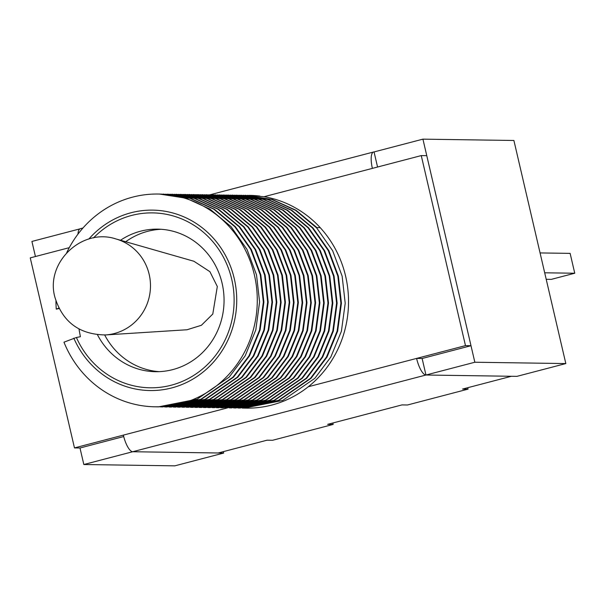 <?xml version="1.0" encoding="UTF-8"?>
<svg xmlns="http://www.w3.org/2000/svg" width="605" height="605" viewBox="0 0 605 605"><rect width="100%" height="100%" fill="white"/><g stroke="black" fill="none" stroke-linecap="round" stroke-linejoin="round"><path stroke-width="0.91" d="M377.565 167.025L374.049 151.938L422.925 139.15L474.842 362.236L425.965 375.017L422.124 358.493L416.603 358.417A17.023 5.332 75.3 0 0 425.965 375.017L83.83 464.519L79.989 447.995L74.475 447.912L30.25 257.874L69.272 247.672M474.842 362.236L565.819 363.567L513.902 140.481L422.925 139.15M565.819 363.567L516.942 376.355L425.965 375.017L511.429 376.272L462.553 389.06L468.066 389.136L467.733 387.699M223.351 451.625L223.684 453.062L132.707 451.731A17.023 5.332 -104.7 0 1 123.352 435.124L74.475 447.912M223.684 453.062L174.807 465.85L83.83 464.519M35.43 256.52L31.921 241.433L79.898 228.879M93.525 237.909A87.46 82.741 90.8 0 1 174.066 216.197A87.46 82.741 90.8 0 1 231.73 279.321A87.46 82.741 90.8 0 1 178.898 382.776A87.46 82.741 90.8 0 1 76.404 337.484L80.389 336.72L78.99 328.999M97.465 334.777A71.284 67.442 -89.2 0 0 155.568 371.697A71.284 67.442 -89.2 0 0 222.111 283.284A71.284 67.442 -89.2 0 0 157.655 229.136A71.284 67.442 -89.2 0 0 120.524 240.253M159.153 371.651A71.284 67.442 90.8 0 1 104.688 334.988M105.61 334.936L187.028 329.755L201.389 325.278L212.786 314.048L217.316 286.52L209.905 271.675L193.933 261.269L115.979 238.96A48.944 47.485 96.2 0 1 149.185 274.405A48.944 47.485 96.2 0 1 105.61 334.936C79.459 334.625 62.549 322.041 54.889 297.184C45.163 262.865 81.66 227.533 115.979 238.96M243.157 195.294L271.728 199.461L295.565 210.336L316.665 227.911L332.637 250.697L342.135 276.13L345.205 303.249L341.417 331.2L330.806 357.071L314.789 378.367L282.694 400.457L244.11 408.11L242.197 408.065M244.08 408.11L246.311 408.141A106.397 100.664 -89.2 0 0 308.285 386.746A106.397 100.664 -89.2 0 0 320.211 227.646L316.907 227.601L295.928 210.23L272.265 199.468L245.312 195.309M238.854 195.226L267.418 199.4L291.262 210.268L312.354 227.851L328.326 250.629L337.824 276.069L340.895 303.188L337.106 331.139L326.496 357.01L310.478 378.306L278.391 400.397L239.807 408.042L237.894 407.997M241.009 195.241L267.954 199.408L291.799 210.275L312.891 227.858L328.863 250.636L338.361 276.077L341.432 303.196L337.643 331.147L327.04 357.018L311.023 378.314L278.928 400.404L240.041 408.05M234.543 195.165L263.115 199.34L286.952 210.207L308.043 227.782L324.015 250.568L333.521 276.009L336.584 303.128L332.795 331.079L322.193 356.95L306.175 378.246L274.08 400.336L235.496 407.982L233.583 407.936M236.699 195.181L263.651 199.348L287.488 210.215L308.588 227.79L324.56 250.576L334.058 276.016L337.129 303.135L333.34 331.086L322.73 356.958L306.712 378.254L274.617 400.344L235.738 407.982M230.24 195.105L258.804 199.272L282.641 210.147L303.74 227.722L319.712 250.508L329.211 275.94L332.281 303.06L328.492 331.011L317.882 356.882L301.865 378.178L269.769 400.268L231.193 407.921L229.272 407.876M232.388 195.112L259.341 199.279L283.185 210.154L304.277 227.73L320.249 250.515L329.748 275.948L332.818 303.067L329.029 331.018L318.419 356.889L302.402 378.185L270.314 400.283L231.428 407.921M225.93 195.037L254.493 199.211L278.338 210.079L299.43 227.662L315.402 250.44L324.9 275.88L327.971 302.999L324.182 330.95L313.579 356.821L297.562 378.117L265.466 400.208L226.883 407.853L224.969 407.808M228.085 195.052L255.038 199.219L278.875 210.086L299.967 227.669L315.939 250.447L325.445 275.888L328.507 303.007L324.719 330.958L314.116 356.829L298.099 378.125L266.003 400.215L227.125 407.861M221.619 194.976L250.19 199.151L274.027 210.018L295.127 227.593L311.099 250.379L320.597 275.82L323.667 302.931L319.879 330.89L309.268 356.761L293.251 378.057L261.156 400.147L222.572 407.793L220.659 407.747M223.774 194.991L250.727 199.158L274.564 210.026L295.663 227.601L311.635 250.387L321.134 275.827L324.204 302.946L320.416 330.897L309.805 356.768L293.788 378.065L261.693 400.155L222.814 407.793M217.316 194.916L245.88 199.083L269.724 209.958L290.816 227.533L306.788 250.319L316.286 275.751L319.357 302.871L315.568 330.822L304.958 356.693L288.94 377.989L256.853 400.079L218.269 407.732L216.356 407.679M219.471 194.923L246.416 199.09L270.261 209.965L291.353 227.54L307.325 250.326L316.823 275.759L319.894 302.878L316.105 330.829L305.502 356.7L289.485 377.996L257.39 400.086L218.503 407.732M213.005 194.848L241.576 199.022L265.413 209.89L286.505 227.472L302.477 250.251L311.983 275.691L315.046 302.81L311.257 330.761L300.655 356.632L284.637 377.928L252.542 400.018L213.958 407.664L212.045 407.619M215.161 194.863L242.113 199.03L265.95 209.897L287.05 227.48L303.022 250.258L312.52 275.698L315.591 302.818L311.802 330.769L301.192 356.64L285.174 377.936L253.079 400.026L214.2 407.672M208.702 194.787L237.266 198.962L261.103 209.829L282.202 227.404L298.174 250.19L307.673 275.623L310.743 302.742L306.954 330.701L296.344 356.572L280.327 377.868L248.232 399.958L209.655 407.604L207.734 407.558M210.85 194.802L237.803 198.969L261.647 209.837L282.739 227.412L298.711 250.198L308.21 275.638L311.28 302.75L307.491 330.708L296.881 356.579L280.864 377.875L248.776 399.965L209.89 407.604M204.392 194.727L232.955 198.894L256.8 209.769L277.892 227.344L293.864 250.13L303.362 275.562L306.433 302.681L302.644 330.632L292.041 356.504L276.024 377.8L243.928 399.89L205.345 407.543L203.431 407.49M206.547 194.734L233.5 198.901L257.337 209.776L278.429 227.351L294.401 250.137L303.907 275.57L306.969 302.689L303.181 330.64L292.578 356.511L276.561 377.807L244.465 399.897L205.587 407.543M200.081 194.659L228.652 198.833L252.489 209.701L273.589 227.283L289.561 250.062L299.059 275.502L302.129 302.621L298.341 330.572L287.73 356.443L271.713 377.739L239.618 399.829L201.034 407.475L199.121 407.43M202.236 194.674L229.189 198.841L253.026 209.708L274.125 227.291L290.098 250.069L299.596 275.509L302.666 302.629L298.878 330.58L288.267 356.451L272.25 377.747L240.155 399.837L201.276 407.483M195.778 194.598L224.342 198.773L248.186 209.64L269.278 227.215L285.25 250.001L294.748 275.434L297.819 302.553L294.03 330.512L283.42 356.383L267.402 377.679L235.315 399.769L196.731 407.415L194.818 407.369M197.933 194.613L224.879 198.78L248.723 209.648L269.815 227.223L285.787 250.009L295.285 275.441L298.356 302.56L294.567 330.519L283.964 356.39L267.947 377.686L235.852 399.776L196.965 407.415M191.467 194.538L220.038 198.705L243.876 209.58L264.967 227.155L280.939 249.941L290.445 275.373L293.508 302.492L289.719 330.443L279.117 356.315L263.099 377.611L231.004 399.701L192.42 407.354L190.507 407.301M193.623 194.545L220.575 198.712L244.412 209.587L265.512 227.162L281.484 249.948L290.982 275.381L294.053 302.5L290.264 330.451L279.654 356.322L263.636 377.618L231.541 399.708L192.662 407.354M187.164 194.47L215.728 198.644L239.565 209.512L260.664 227.094L276.636 249.873L286.135 275.313L289.205 302.432L285.416 330.383L274.806 356.254L258.789 377.55L226.694 399.64L188.117 407.286L186.196 407.241M189.312 194.485L216.265 198.652L240.109 209.519L261.201 227.102L277.173 249.88L286.672 275.32L289.742 302.44L285.953 330.39L275.343 356.262L259.326 377.558L227.238 399.648L188.352 407.294M182.854 194.409L211.417 198.584L235.262 209.451L256.354 227.026L272.326 249.812L281.824 275.245L284.894 302.364L281.106 330.322L270.503 356.194L254.486 377.49L222.39 399.58L183.807 407.226L181.893 407.18M185.009 194.424L211.962 198.591L235.799 209.459L256.891 227.034L272.863 249.82L282.369 275.252L285.431 302.371L281.643 330.33L271.04 356.201L255.023 377.497L222.927 399.587L184.049 407.226M178.543 194.349L207.114 198.516L230.951 209.391L252.051 226.966L268.023 249.752L277.521 275.184L280.591 302.303L276.803 330.254L266.192 356.126L250.175 377.422L218.08 399.512L179.496 407.165L177.583 407.112M180.698 194.356L207.651 198.523L231.488 209.398L252.588 226.973L268.56 249.759L278.058 275.192L281.128 302.311L277.34 330.262L266.729 356.133L250.712 377.429L218.617 399.519L179.738 407.165M174.24 194.281L202.804 198.455L226.648 209.322L247.74 226.905L263.712 249.684L273.21 275.124L276.281 302.243L272.492 330.194L261.882 356.065L245.864 377.361L213.777 399.451L175.193 407.097L173.28 407.052M176.395 194.296L203.34 198.463L227.185 209.33L248.277 226.913L264.249 249.691L273.747 275.131L276.818 302.25L273.029 330.201L262.426 356.073L246.409 377.369L214.314 399.459L175.427 407.105M169.929 194.22L198.501 198.395L222.338 209.262L243.429 226.837L259.401 249.623L268.907 275.056L271.97 302.175L268.181 330.126L257.579 356.005L241.561 377.301L209.466 399.391L170.882 407.036L168.969 406.991M172.085 194.235L199.037 198.402L222.874 209.27L243.974 226.845L259.946 249.631L269.444 275.063L272.515 302.182L268.726 330.141L258.116 356.012L242.098 377.308L210.003 399.398L171.124 407.036M165.626 194.16L194.19 198.327L218.027 209.194L239.126 226.777L255.098 249.562L264.597 274.995L267.667 302.114L263.878 330.065L253.268 355.937L237.251 377.233L205.155 399.323L166.579 406.976L164.658 406.923M167.774 194.167L194.727 198.334L218.571 209.209L239.663 226.784L255.635 249.57L265.134 275.003L268.204 302.122L264.415 330.073L253.805 355.944L237.788 377.24L205.7 399.33L166.814 406.976M161.316 194.092L189.879 198.266L213.724 209.133L234.816 226.716L250.788 249.494L260.286 274.935L263.356 302.054L259.568 330.005L248.965 355.876L232.948 377.172L200.852 399.262L162.269 406.908L160.355 406.863M163.471 194.107L190.424 198.274L214.261 209.141L235.353 226.724L251.325 249.502L260.831 274.942L263.893 302.061L260.105 330.012L249.502 355.884L233.485 377.18L201.389 399.27L162.511 406.915M59.071 308.558L56.273 309.132A106.397 100.664 90.8 0 1 55.955 301.04M66.716 252.693A106.397 100.664 90.8 0 1 158.17 194.031A106.397 100.664 90.8 0 1 257.269 301.887A106.397 100.664 90.8 0 1 155.054 406.802A106.397 100.664 90.8 0 1 63.964 342.18L76.404 337.484M159.448 194.046L186.113 198.213L209.95 209.08L231.049 226.656L247.021 249.441L256.52 274.874L259.59 301.993L255.802 329.944L245.191 355.823L229.174 377.119L197.079 399.209L158.502 406.855M125.711 241.743A71.284 67.442 90.8 0 1 161.24 229.287M247.468 195.355L264.067 196.716A106.397 100.664 -89.2 0 1 320.211 227.646M374.049 151.938A17.023 5.332 75.3 0 0 373.587 151.991A17.023 5.332 75.3 0 0 372.385 168.379L421.261 155.591L465.479 345.629L308.285 386.746M77.962 234.143A17.023 5.332 -104.7 0 1 80.329 228.705L82.961 228.017M259.991 196.111A106.397 100.664 -89.2 0 0 249.426 195.362A106.397 100.664 -89.2 0 0 249.389 195.362M468.066 389.136L407.46 404.995L401.947 404.911L327.653 424.347L333.166 424.423L272.56 440.281L267.047 440.198L218.171 452.986L132.707 451.731M421.261 155.591L426.775 155.674L471 345.712L422.124 358.493M123.7 436.553L79.989 447.995M471 345.712L465.479 345.629M333.166 424.423L332.833 422.986M73.818 338.157A90.228 85.365 -89.2 0 0 196.814 376.643A90.228 85.365 -89.2 0 0 217.119 242.681A90.228 85.365 -89.2 0 0 88.844 239.028M58.829 308.089L56.273 309.132M540.076 252.935L570.129 253.374L574.75 273.233L544.697 272.795M574.75 273.233L551.291 279.366L546.209 279.298M372.385 168.379L264.067 196.716M123.352 435.124L227.563 407.868M245.063 195.302L245.585 195.309M239.777 408.042L240.314 408.05M240.752 195.241L241.274 195.249M235.466 407.982L236.003 407.989M236.442 195.173L236.971 195.181M231.163 407.921L231.7 407.929M232.138 195.112L232.66 195.12M226.852 407.853L227.389 407.861M227.828 195.052L228.35 195.06M222.542 407.793L223.086 407.8M223.525 194.984L224.047 194.991M218.239 407.732L218.776 407.74M219.214 194.923L219.736 194.931M213.928 407.664L214.465 407.672M214.904 194.863L215.433 194.87M209.625 407.604L210.162 407.611M210.601 194.795L211.122 194.802M205.314 407.543L205.851 407.551M206.29 194.734L206.812 194.742M201.004 407.475L201.548 407.483M201.987 194.674L202.509 194.681M196.701 407.415L197.238 407.422M197.676 194.606L198.198 194.613M192.39 407.354L192.927 407.362M193.366 194.545L193.895 194.553M188.087 407.286L188.624 407.294M189.062 194.485L189.584 194.492M183.776 407.226L184.313 407.233M184.752 194.417L185.274 194.424M179.466 407.165L180.01 407.173M180.449 194.356L180.971 194.364M175.163 407.097L175.7 407.105M176.138 194.288L176.66 194.303M170.852 407.036L171.389 407.044M171.828 194.228L172.357 194.235M166.549 406.976L167.086 406.983M167.524 194.167L168.046 194.175M162.238 406.908L162.775 406.915M163.214 194.099L163.736 194.107M155.054 406.802L158.472 406.855M158.17 194.031L159.433 194.046M209.98 194.787L373.587 151.991"/></g></svg>
